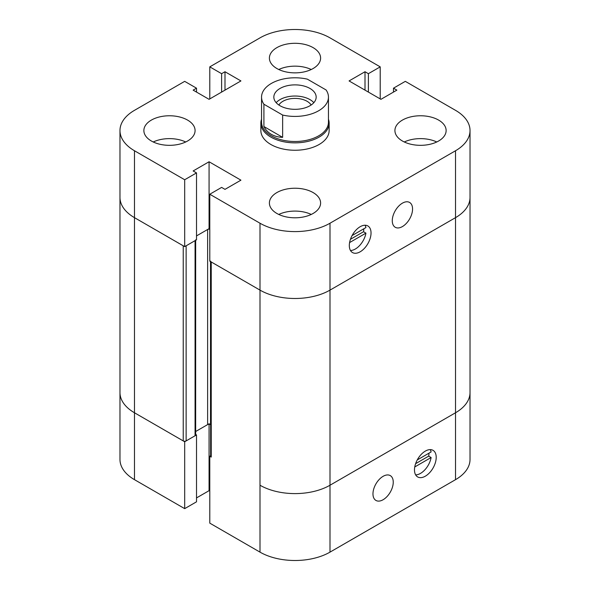 <?xml version="1.0" encoding="UTF-8"?>
<svg xmlns="http://www.w3.org/2000/svg" width="590" height="590" viewBox="0 0 590 590"><rect width="100%" height="100%" fill="white"/><g stroke="black" fill="none" stroke-linecap="round" stroke-linejoin="round"><path stroke-width="0.89" d="M372.969 493.874A14.337 8.275 -60 0 1 379.23 479.449A14.337 8.275 -60 0 1 390.278 475.606A14.337 8.275 -60 0 1 390.278 492.163A14.337 8.275 -60 0 1 375.941 500.438A14.337 8.275 -60 0 1 372.969 493.874M417.255 459.942L431.113 451.94A15.362 8.872 120 0 0 430.228 449.61M415.648 474.869A15.362 8.872 120 0 0 431.113 457.516L414.755 466.963M431.113 457.516L428.701 456.122A15.362 8.872 120 0 0 428.974 453.179M415.618 463.674L428.701 456.122M210.637 455.753L209.789 456.247L209.789 523.138L259.998 552.129A49.501 28.578 0 0 0 330.002 552.129L455.524 479.663A49.501 28.578 0 0 0 470.024 459.455L470.024 392.557A49.501 28.578 0 0 1 455.524 412.764A49.501 28.578 -0 0 0 470.024 392.557L470.024 197.444A49.501 28.578 180 0 1 455.524 217.651L330.002 290.118L455.524 217.651L455.524 479.663M210.637 261.134A2.05 1.18 -0 0 0 211.235 261.967L259.998 290.118A49.501 28.578 -0 0 0 330.002 290.118L330.002 485.231L455.524 412.764L330.002 485.231A49.501 28.578 180 0 1 259.998 485.231A49.501 28.578 0 0 0 330.002 485.231L330.002 552.129M414.755 472.538A15.362 8.872 -60 0 1 420.095 455.687A15.362 8.872 -60 0 1 433.031 450.332A15.362 8.872 -60 0 1 433.031 468.069A15.362 8.872 -60 0 1 417.668 476.934A15.362 8.872 -60 0 1 414.755 472.538M119.977 130.545A49.501 28.578 180 0 1 134.476 110.337L184.685 81.354L196.514 88.183L193.137 90.13L209.067 99.327L240.927 80.933L224.996 71.737L221.619 73.684L209.789 66.862L259.998 37.871A49.501 28.578 180 0 1 330.002 37.871L380.211 66.862L368.381 73.684L365.004 71.737L349.074 80.933L380.934 99.327L396.864 90.13L393.486 88.183L405.315 81.354L455.524 110.337A49.501 28.578 180 0 1 470.024 130.545A49.501 28.578 180 0 1 455.524 150.752L330.002 223.227A49.501 28.578 180 0 1 259.998 223.227L209.789 194.235L221.619 187.406L224.996 189.361L240.927 180.164L209.067 161.763L193.137 170.96L196.514 172.914L184.685 179.744L134.476 150.752A49.501 28.578 180 0 1 119.977 130.545L119.977 197.444A49.501 28.578 -0 0 0 134.476 217.651A49.501 28.578 180 0 1 119.977 197.444L119.977 392.557A49.501 28.578 0 0 0 134.476 412.764A49.501 28.578 180 0 1 119.977 392.557L119.977 459.455A49.501 28.578 0 0 0 134.476 479.663L184.685 508.646L196.514 501.817L196.514 434.926L195.666 434.432M195.666 240.3L195.666 434.926A2.05 1.18 180 0 1 195.069 435.759L186.13 440.914A2.05 1.18 180 0 1 183.239 440.914L134.476 412.764L184.685 441.755L184.685 508.646M184.685 441.755L196.514 434.926M196.514 497.916L209.067 490.674L209.789 491.087M209.067 424.262L209.067 490.674M195.666 431.511L209.067 423.775L210.512 424.608A2.05 1.18 -0 0 0 207.621 424.608L195.666 431.511M209.789 456.247L211.235 457.08A2.05 1.18 180 0 1 210.637 456.247L210.637 261.621M209.789 229.082L209.067 228.662L196.514 235.912L207.621 229.495A2.05 1.18 180 0 1 209.789 229.23M186.13 440.914L186.13 245.801L195.069 240.646A2.05 1.18 -0 0 0 195.666 239.813M196.514 172.914L196.514 239.813L184.685 246.642L134.476 217.651L183.239 245.801L183.239 440.914M328.453 97.099A33.453 19.315 180 0 0 326.086 89.96L307.361 79.156A33.453 19.315 180 0 0 261.547 97.099L261.547 122.189A33.453 19.315 180 0 0 271.341 135.84A33.453 19.315 180 0 0 307.803 140.029A33.453 19.315 180 0 0 328.453 122.189L328.453 97.099A33.453 19.315 180 0 1 282.639 115.05L282.639 137.345C278.369 137.212 274.608 136.209 271.341 134.343C268.103 132.455 265.625 129.852 263.914 126.533L282.639 137.345M263.914 126.533L263.914 104.238L282.639 115.05M263.914 104.238A33.453 19.315 180 0 1 261.547 97.099M328.453 119.232A34.139 19.706 180 0 1 329.139 123.148A34.139 19.706 180 0 1 308.061 141.357A34.139 19.706 180 0 1 270.862 137.087A34.139 19.706 180 0 1 260.861 123.148A34.139 19.706 180 0 1 261.547 119.232M278.878 105.013A17.066 9.853 180 0 1 295 98.397A17.066 9.853 180 0 1 311.122 105.013M276.164 102.675A21.166 12.22 180 0 1 295 96.03A21.166 12.22 180 0 1 313.836 102.675M280.036 105.743A21.166 12.22 180 0 1 273.834 97.099A21.166 12.22 180 0 1 295 84.879A21.166 12.22 180 0 1 316.166 97.099A21.166 12.22 180 0 1 303.098 108.39A21.166 12.22 180 0 1 280.036 105.743M329.139 123.148L329.139 130.545A34.139 19.706 180 0 1 308.061 148.754A34.139 19.706 180 0 1 270.862 144.484A34.139 19.706 180 0 1 260.861 130.545L260.861 123.148M412.558 209.007A14.337 8.275 -60 0 1 406.296 223.44A14.337 8.275 -60 0 1 395.248 227.283A14.337 8.275 -60 0 1 395.248 210.726A14.337 8.275 -60 0 1 409.585 202.444A14.337 8.275 -60 0 1 412.558 209.007M350.467 250.492A15.362 8.872 120 0 0 365.94 233.139L349.582 242.579M365.94 233.139L363.521 231.745A15.362 8.872 120 0 0 363.794 228.802M350.445 239.297L363.521 231.745M352.075 235.565L365.94 227.563A15.362 8.872 120 0 0 365.055 225.232M370.763 230.351A15.362 8.872 -60 0 1 365.431 247.195A15.362 8.872 -60 0 1 352.495 252.557A15.362 8.872 -60 0 1 352.495 234.82A15.362 8.872 -60 0 1 367.858 225.948A15.362 8.872 -60 0 1 370.763 230.351M294.55 217.799A13.998 8.083 180 0 1 295.45 217.799M169.028 145.324A13.998 8.083 180 0 1 169.927 145.324M294.55 72.858A13.998 8.083 180 0 1 295.45 72.858M420.073 145.324A13.998 8.083 180 0 1 420.972 145.324M151.372 141.003A25.606 14.78 180 0 1 143.872 130.545A25.606 14.78 180 0 1 169.478 115.765A25.606 14.78 180 0 1 195.083 130.545A25.606 14.78 180 0 1 179.279 144.203A25.606 14.78 180 0 1 151.372 141.003M185.717 141.976A25.606 14.78 -0 0 0 153.238 141.976M402.417 141.003A25.606 14.78 180 0 1 394.917 130.545A25.606 14.78 180 0 1 420.523 115.765A25.606 14.78 180 0 1 446.128 130.545A25.606 14.78 180 0 1 430.317 144.203A25.606 14.78 180 0 1 402.417 141.003M436.762 141.976A25.606 14.78 -0 0 0 404.283 141.976M276.894 68.529A25.606 14.78 180 0 1 269.394 58.078A25.606 14.78 180 0 1 295 43.299A25.606 14.78 180 0 1 320.606 58.078A25.606 14.78 180 0 1 304.801 71.737A25.606 14.78 180 0 1 276.894 68.529M311.24 69.509A25.606 14.78 -0 0 0 278.76 69.509M276.894 213.469A25.606 14.78 180 0 1 269.394 203.019A25.606 14.78 180 0 1 295 188.232A25.606 14.78 180 0 1 320.606 203.019A25.606 14.78 180 0 1 304.801 216.67A25.606 14.78 180 0 1 276.894 213.469M311.24 214.443A25.606 14.78 -0 0 0 278.76 214.443M380.211 98.914L380.211 66.862M368.381 92.084L368.381 73.684M365.004 90.13L365.004 71.737M393.486 92.084L393.486 88.183M470.024 130.545L470.024 197.444A49.501 28.578 180 0 1 455.524 217.651L455.524 150.752M330.002 223.227L330.002 290.118A49.501 28.578 180 0 1 259.998 290.118L209.789 261.134L209.789 194.235M209.067 228.662L209.067 161.763M184.685 246.642L184.685 179.744M196.514 92.084L196.514 88.183M224.996 90.13L224.996 71.737M221.619 92.084L221.619 73.684M209.789 98.914L209.789 66.862M134.476 150.752L134.476 479.663M259.998 223.227L259.998 552.129M211.235 261.967L211.235 457.08M210.512 261.554L210.512 424.608M207.621 229.495L207.621 424.608M195.069 240.646L195.069 435.759"/></g></svg>
